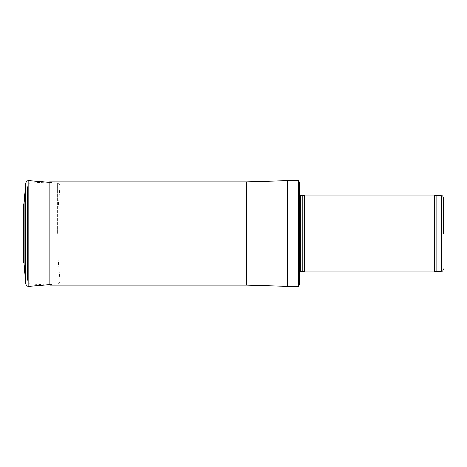<?xml version="1.0" encoding="UTF-8"?>
<svg xmlns="http://www.w3.org/2000/svg" width="467" height="467" viewBox="0 0 467 467"><rect width="100%" height="100%" fill="white"/><g stroke="black" fill="none" stroke-linecap="round" stroke-linejoin="round"><path stroke-width="0.35" stroke-dasharray="2.33 1.75" d="M434.795 271.928L434.795 195.072M304.35 271.928L304.35 195.072M299.545 192.673L299.545 233.5M299.545 284.654L299.545 182.346M298.553 286.335L298.553 180.665M27.553 279.412L27.553 187.588L27.553 279.412C27.804 282.214 29.322 283.813 32.106 284.21L32.106 182.79L32.106 284.21L49.771 285.139L49.771 181.861M24.226 233.5L24.226 213.752L24.226 233.5M58.194 233.5L58.194 258.718L58.194 233.5M24.185 264.252L24.185 202.748M23.718 233.5L23.718 258.374L23.718 233.5M441.251 271.327L441.251 195.673M436.867 271.327L436.867 195.673M436.05 271.473L436.05 195.527M302.231 271.362L302.231 195.638M301.986 271.327L301.986 195.673M300.228 271.327L300.228 195.673M287.643 286.335L287.643 180.665M287.433 286.335L287.433 180.665M246.885 285.144L246.885 181.856M246.535 285.139L246.535 181.861M25.72 283.697L25.72 183.303M59.963 233.5L59.963 185.989L59.963 233.5M57.313 233.5L57.313 182.901L57.313 233.5M28.82 286.335L28.82 180.665M23.478 233.5L23.478 211.615L23.478 233.5M23.362 233.5L23.362 205.06L23.362 233.5M299.545 271.613L299.545 195.387M27.553 187.588C27.804 184.786 29.322 183.187 32.106 182.79L46.379 182.042M49.771 182.305L57.313 182.901C58.959 183.187 59.846 184.138 59.969 185.761L58.194 208.282M49.771 284.695L57.313 284.099C58.959 283.813 59.846 282.862 59.969 281.239L58.194 258.718M59.969 233.71L59.969 185.761L59.969 233.71M23.362 205.06L23.718 208.626L23.718 258.374L23.362 261.94M24.226 213.752L23.473 211.837L23.473 255.163L24.226 253.248M23.35 262.226L23.35 204.774"/><path stroke-width="0.7" d="M443.65 233.5L443.65 198.072L443.65 233.5M434.795 233.5L434.795 271.928L304.35 271.928L304.35 195.072L434.795 195.072L434.795 233.5M299.545 233.5L299.545 284.654L298.553 286.335L298.553 180.665L299.545 182.346L299.545 274.327M246.535 285.139L246.535 181.861L49.771 181.861L49.771 285.139L246.535 285.139L287.643 286.335L287.643 180.665L298.553 180.665M49.771 284.695L28.82 286.335L28.82 180.665C27.063 180.694 26.029 181.575 25.72 183.303L24.185 202.748L24.185 264.252L23.362 261.94M443.65 198.072C442.418 194.686 441.98 196.187 441.251 195.673L441.251 271.327C441.98 270.813 442.418 272.314 443.65 268.928M441.251 195.673L436.867 195.673L436.867 271.327L441.251 271.327M436.867 195.673L436.05 195.527L436.05 271.473L436.867 271.327M302.231 271.362L302.231 195.638L302.231 271.362L304.35 271.928M301.986 195.673L300.228 195.673L300.228 271.327L299.545 271.613M246.535 181.861L287.433 180.665L287.433 286.335M246.885 181.856L246.885 285.144M25.72 183.303L25.72 283.697L24.185 264.252M436.05 195.527L434.795 195.072M436.05 271.473L434.795 271.928M302.231 195.638L304.35 195.072M301.986 271.327L300.228 271.327M300.228 195.673L299.545 195.387M298.553 286.335L287.643 286.335M46.379 182.042L49.771 181.861M28.82 180.665L49.771 182.305M28.82 286.335C27.063 286.306 26.029 285.425 25.72 283.697M24.185 202.748L23.35 204.774L23.35 262.226"/></g></svg>

